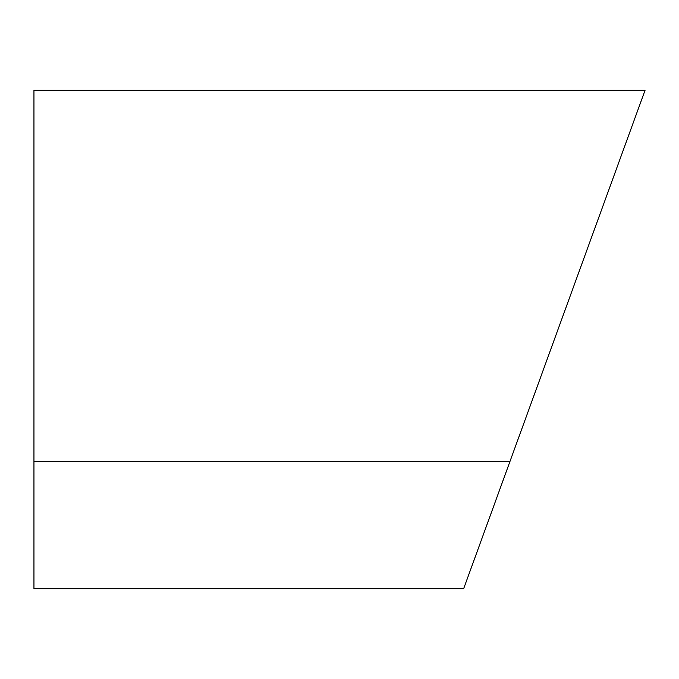 <?xml version="1.0" encoding="UTF-8"?>
<svg xmlns="http://www.w3.org/2000/svg" width="679" height="679" viewBox="0 0 679 679"><rect width="100%" height="100%" fill="white"/><g stroke="black" fill="none" stroke-linecap="round" stroke-linejoin="round"><path stroke-width="1.02" d="M33.95 588.693L33.95 90.307L645.05 90.307L463.655 588.693L33.95 588.693M485.655 528.237L509.912 461.593L485.655 528.237M509.912 461.593L33.95 461.593"/></g></svg>
